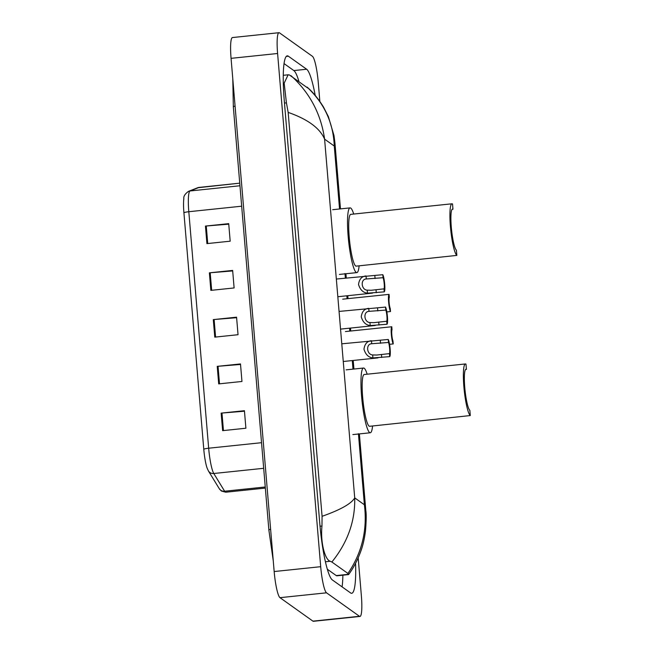 <?xml version="1.0" encoding="UTF-8"?>
<svg xmlns="http://www.w3.org/2000/svg" width="654" height="654" viewBox="0 0 654 654"><rect width="100%" height="100%" fill="white"/><g stroke="black" fill="none" stroke-linecap="round" stroke-linejoin="round"><path stroke-width="0.98" d="M358.188 557.887L361.36 595.655A23.667 3.581 -96 0 1 359.953 616.444A23.667 3.581 -96 0 1 359.463 616.289L326.518 592.818A23.667 3.581 -96 0 1 320.697 566.691L277.598 53.497A23.667 3.581 -96 0 1 278.996 32.7A23.667 3.581 -96 0 1 279.495 32.855L312.44 56.326A23.667 3.581 -96 0 1 318.261 82.453L319.855 101.419M359.953 616.444L313.421 621.3A23.667 3.581 -96 0 1 312.931 621.145L279.977 597.674A23.667 3.581 -96 0 1 274.165 571.547L231.066 58.345A23.667 3.581 -96 0 1 232.464 37.556L278.996 32.7M315.22 95.451A50.881 7.693 84 0 0 306.644 69.234L288.34 56.195A50.881 7.693 84 0 0 287.278 55.852A50.881 7.693 84 0 0 284.269 100.561L319.806 523.748A50.881 7.693 84 0 0 332.314 579.918L350.618 592.949A50.881 7.693 84 0 0 351.68 593.292A50.881 7.693 84 0 0 355.572 563.331M298.862 81.276A50.881 7.693 84 0 0 293.842 70.567L284.073 63.61M342.091 586.875A50.881 7.693 84 0 0 342.876 575.177M327.302 569.209L336.254 575.585A31.948 4.831 84 0 0 336.916 575.798L348.598 574.58L347.92 573.444C362.014 552.834 367.499 529.944 364.392 504.774L365.839 510.831L359.381 433.904M322.079 516.308C340.587 509.768 351.468 503.629 354.713 497.882C355.261 521.107 347.65 542.485 331.872 562.015L330.221 561.263C325.202 560.037 320.28 543.106 321.964 526.037L322.079 516.308L288.161 112.39L286.427 102.85L284.163 83.181L288.128 74.801L289.379 74.948L307.691 87.988M365.839 510.831C366.42 514.142 366.305 520.878 365.488 531.048C364.433 538.855 362.921 545.452 360.943 550.856C357.632 560.02 353.52 567.917 348.623 574.555L348.598 574.58M331.872 562.015L347.92 573.444M291.038 75.7C309.849 92.884 321.032 114.033 324.597 139.155C319.937 128.184 307.797 119.265 288.161 112.39M334.946 143.005L334.268 146.046C333.352 122.854 324.286 103.218 307.086 87.129M203.778 449.29L183.921 212.795A19.407 2.935 -96 0 1 183.831 198.767C183.431 196.363 185 193.886 188.548 191.328A5.919 5.845 68.6 0 1 190.061 190.96A23.667 3.581 84 0 0 188.81 211.716L208.667 448.211A5.919 0.777 175.2 0 0 203.778 449.29A19.407 2.935 -96 0 0 207.122 468.133L208.422 470.954A5.919 5.575 148.6 0 0 213.784 473.504L224.624 491.219A23.667 3.581 84 0 0 225.319 492.053A23.667 3.581 84 0 0 225.81 492.209L265.344 488.088M205.446 226.08L228.712 223.652L230.183 241.187L206.917 243.615L205.446 226.08A4.733 0.621 175.2 0 1 206.263 225.998L207.735 243.525M217.226 366.363L240.492 363.935L241.964 381.47L218.698 383.898L217.226 366.363A4.733 0.621 175.2 0 1 218.044 366.281L219.515 383.808M221.15 413.124L244.424 410.696L245.896 428.231L222.63 430.659L221.15 413.124A4.733 0.621 175.2 0 1 221.976 413.042L223.447 430.569M209.378 272.841L232.644 270.413L234.116 287.948L210.85 290.376L209.378 272.841A4.733 0.621 175.2 0 1 210.196 272.759L211.667 290.286M213.302 319.602L236.568 317.174L238.04 334.709L214.774 337.137L213.302 319.602A4.733 0.621 175.2 0 1 214.12 319.52L215.591 337.047M236.609 317.697L214.12 319.52M232.685 270.936L210.196 272.759M244.465 411.219L221.976 413.042M240.541 364.458L218.044 366.281M228.761 224.175L206.263 225.998M470.291 415.56L469.85 410.303A20.707 3.131 -96 0 1 464.88 388.803A20.707 3.131 -96 0 1 465.983 369.248A20.707 3.131 -96 0 1 466.416 369.387L465.975 364.123A26.029 3.94 -96 0 0 465.435 363.951L364.221 374.513A26.029 3.94 84 0 0 362.831 399.095A26.029 3.94 84 0 0 369.077 426.122A26.029 3.94 84 0 0 369.624 426.294L470.291 415.56A26.029 3.94 -96 0 1 464.046 388.533A26.029 3.94 -96 0 1 465.435 363.951M465.591 369.469L466.416 369.387M372.559 425.991A32.536 4.921 -96 0 1 370.295 432.768A32.536 4.921 -96 0 1 369.624 432.547A32.536 4.921 -96 0 1 361.809 398.768A32.536 4.921 -96 0 1 363.542 368.038A32.536 4.921 -96 0 1 364.221 368.251A32.536 4.921 -96 0 1 367.156 374.202M456.844 255.403L456.402 250.147A20.707 3.131 -96 0 1 451.432 228.647A20.707 3.131 -96 0 1 452.535 209.092A20.707 3.131 -96 0 1 452.969 209.231L452.527 203.966A26.029 3.94 -96 0 0 451.979 203.795L350.773 214.357A26.029 3.94 84 0 0 349.383 238.939A26.029 3.94 84 0 0 355.629 265.965A26.029 3.94 84 0 0 356.177 266.137L456.844 255.403A26.029 3.94 -96 0 1 450.598 228.377A26.029 3.94 -96 0 1 451.979 203.795M452.143 209.313L452.969 209.231M359.111 265.835A32.536 4.921 -96 0 1 356.847 272.612A32.536 4.921 -96 0 1 356.168 272.391A32.536 4.921 -96 0 1 348.361 238.612A32.536 4.921 -96 0 1 350.094 207.882A32.536 4.921 -96 0 1 350.773 208.095A32.536 4.921 -96 0 1 353.708 214.046M389.555 344.306L393.226 343.93A8.878 1.341 84 0 1 391.345 334.513A8.878 1.341 84 0 1 391.779 326.747L345.418 331.562M391.779 326.747L392.032 329.763A5.919 0.891 84 0 0 391.828 334.856A5.919 0.891 84 0 0 392.972 340.914L393.226 343.93M386.833 311.925L390.503 311.541A8.878 1.341 84 0 1 388.623 302.132A8.878 1.341 84 0 1 389.065 294.365L342.704 299.18M389.065 294.365L389.31 297.382A5.919 0.891 84 0 0 389.105 302.475A5.919 0.891 84 0 0 390.25 308.533L390.503 311.541M388.501 342.467L371.725 343.726C365.725 343.865 366.632 354.656 372.666 354.934L376.647 355.04L389.432 353.618A5.919 0.891 84 0 0 389.637 348.525A5.919 0.891 84 0 0 388.501 342.467L388.247 339.451L341.78 343.808M388.247 339.451A8.878 1.341 84 0 1 390.119 348.868A8.878 1.341 84 0 1 389.686 356.634L372.919 357.934C368.578 357.46 365.594 354.566 363.967 349.236C364.695 343.93 367.205 341.094 371.472 340.726L371.725 343.726M389.686 356.634L389.432 353.618M385.778 310.086L369.011 311.345C363.003 311.484 363.91 322.275 369.951 322.553L373.933 322.659L386.718 321.237A5.919 0.891 84 0 0 386.923 316.144A5.919 0.891 84 0 0 385.778 310.086L385.525 307.069L339.058 311.427M385.525 307.069A8.878 1.341 84 0 1 387.405 316.479A8.878 1.341 84 0 1 386.972 324.253L370.205 325.553C365.856 325.079 362.872 322.177 361.245 316.855C361.981 311.549 364.482 308.713 368.758 308.345L369.011 311.345M386.972 324.253L386.718 321.237M383.056 277.705L366.289 278.964C360.289 279.094 361.188 289.894 367.229 290.163L371.21 290.278L383.996 288.855A5.919 0.891 84 0 0 384.2 283.754A5.919 0.891 84 0 0 383.056 277.705L382.803 274.688L336.336 279.045M382.803 274.688A8.878 1.341 84 0 1 384.683 284.098A8.878 1.341 84 0 1 384.25 291.864L367.483 293.172C363.133 292.698 360.15 289.796 358.523 284.474C359.259 279.168 361.76 276.331 366.036 275.955L366.289 278.964M384.25 291.864L383.996 288.855M235.072 106.062A9.467 1.234 175.2 0 0 233.339 106.937L268.876 530.124L273.258 560.756M270.609 529.25A9.467 1.234 175.2 0 0 268.876 530.124M339.549 208.986L334.268 146.046L324.597 139.155L354.713 497.882L364.392 504.774L358.425 433.716M344.977 273.56L345.353 278.097M346.841 295.788L347.086 298.723M349.563 328.177L349.808 331.104M352.277 360.558L352.997 369.134M277.598 53.497L231.066 58.345M320.697 566.691L274.165 571.547M326.518 592.818L279.977 597.674M359.463 616.289L312.931 621.145M293.842 70.567L306.644 69.234M286.313 56.407L288.34 56.195M325.39 561.77L330.221 561.263M320.027 526.241L321.964 526.037M284.482 103.054L286.427 102.85M336.254 575.585L348.525 574.302M225.81 492.209L221.395 491.031L219.262 488.669A5.919 5.575 148.6 0 0 224.624 491.219L265.246 486.985M183.921 212.795A5.919 0.777 -4.8 0 1 188.81 211.716L241.669 206.198M261.526 442.693L208.667 448.211A23.667 3.581 84 0 0 213.784 473.504L263.676 468.297M188.548 191.328L197.598 187.772A5.919 5.845 68.6 0 1 199.11 187.404L190.061 190.96L239.953 185.752M199.257 187.371A23.667 3.581 84 0 0 199.11 187.404L239.74 183.161L197.598 187.772M372.919 357.934L372.666 354.934M380.522 343.301L380.268 340.284M381.707 357.46L381.454 354.452M370.205 325.553L369.951 322.553M377.799 310.92L377.546 307.903M378.993 325.079L378.74 322.07M367.483 293.172L367.229 290.163M375.085 278.53L374.832 275.522M376.271 292.698L376.017 289.689M232.791 78.889L233.339 106.937M283.288 75.308L288.128 74.801M353.928 369.044L353.209 360.46M350.74 331.006L350.487 328.079M348.018 298.625L347.773 295.698M346.285 278.007L345.925 273.748M340.481 208.888L334.946 142.997M307.29 87.293C312.792 91.985 318.187 98.55 323.468 106.994L328.373 116.625L333.981 135.484L334.954 143.005M219.262 488.669L208.422 470.954M370.295 432.768L352.849 434.591M363.542 368.038L346.097 369.862M356.847 272.612L339.401 274.435M350.094 207.882L332.649 209.705M377.963 357.877L343.26 361.498M375.241 325.496L340.546 329.117M372.518 293.115L337.824 296.736"/></g></svg>
